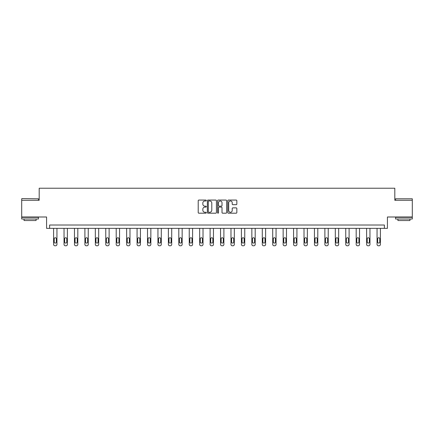 <?xml version="1.0" encoding="UTF-8"?>
<svg xmlns="http://www.w3.org/2000/svg" width="434" height="434" viewBox="0 0 434 434"><rect width="100%" height="100%" fill="white"/><g stroke="black" fill="none" stroke-linecap="round" stroke-linejoin="round"><path stroke-width="0.65" d="M206.296 200.519A0.461 0.461 0 0 0 205.841 200.063L198.864 200.063A0.656 0.656 0 0 0 198.208 200.72L198.208 212.535A0.656 0.656 0 0 0 198.864 213.192L205.841 213.192A0.461 0.461 0 0 0 206.296 212.731A0.461 0.461 0 0 0 205.841 212.275L204.935 212.275A2.099 2.099 0 0 1 202.835 210.17L202.835 209.188A2.099 2.099 0 0 1 204.935 207.089L205.841 207.089A0.461 0.461 0 0 0 206.296 206.627A0.461 0.461 0 0 0 205.841 206.166L204.935 206.166A2.099 2.099 0 0 1 202.835 204.067L202.835 203.079A2.099 2.099 0 0 1 204.935 200.98L205.841 200.98A0.461 0.461 0 0 0 206.296 200.519M412.3 200.275L394.81 200.275L394.81 188.231L39.19 188.231L39.19 200.275L21.7 200.275L21.7 216.995L46.579 216.995L46.579 228.365L387.421 228.365L387.421 216.995L412.3 216.995L412.3 198.799L395.58 198.799L412.3 198.799M236.188 204.691A0.656 0.656 0 0 0 236.845 204.034L236.845 200.72A0.656 0.656 0 0 0 236.188 200.063L228.441 200.063A0.656 0.656 0 0 0 227.785 200.72L227.785 212.535A0.656 0.656 0 0 0 228.441 213.192L236.188 213.192A0.656 0.656 0 0 0 236.845 212.535L236.845 208.532A0.656 0.656 0 0 0 236.188 207.875L232.874 207.875A0.656 0.656 0 0 0 232.217 208.532L232.217 210.517A1.758 1.758 0 0 1 230.459 212.275A1.758 1.758 0 0 1 228.702 210.517L228.702 202.738A1.758 1.758 0 0 1 230.459 200.98A1.758 1.758 0 0 1 232.217 202.738L232.217 204.034A0.656 0.656 0 0 0 232.874 204.691L236.188 204.691M384.378 228.365L384.378 225.018L49.622 225.018L49.622 228.365M216.425 200.72A0.656 0.656 0 0 0 215.769 200.063L208.022 200.063A0.656 0.656 0 0 0 207.365 200.72L207.365 212.535A0.656 0.656 0 0 0 208.022 213.192L215.769 213.192A0.656 0.656 0 0 0 216.425 212.535L216.425 200.72M218.231 200.063L225.978 200.063A0.656 0.656 0 0 1 226.635 200.72L226.635 212.535A0.656 0.656 0 0 1 225.978 213.192L222.664 213.192A0.656 0.656 0 0 1 222.007 212.535L222.007 207.745A0.656 0.656 0 0 0 221.351 207.089L219.148 207.089A0.656 0.656 0 0 0 218.492 207.745L218.492 212.731A0.461 0.461 0 0 1 218.036 213.192A0.461 0.461 0 0 1 217.575 212.731L217.575 200.72A0.656 0.656 0 0 1 218.231 200.063M208.743 200.98A0.461 0.461 0 0 0 208.287 201.441L208.287 211.814A0.461 0.461 0 0 0 208.743 212.275L209.698 212.275A2.099 2.099 0 0 0 211.797 210.17L211.797 203.079A2.099 2.099 0 0 0 209.698 200.98L208.743 200.98M222.007 202.77A1.758 1.758 0 0 0 220.25 201.013A1.758 1.758 0 0 0 218.492 202.77L218.492 205.51A0.656 0.656 0 0 0 219.148 206.166L221.351 206.166A0.656 0.656 0 0 0 222.007 205.51L222.007 202.77M56.946 228.365L56.946 244.429A1.34 1.34 149.4 0 1 55.612 245.769L54.939 245.769A1.34 1.34 149.4 0 1 53.604 244.429L53.604 228.365M56.344 242.02L56.344 238.808A1.069 1.069 149.4 0 0 55.275 237.74A1.069 1.069 149.4 0 0 54.207 238.808L54.207 242.02A1.069 1.069 149.4 0 0 55.275 243.089A1.069 1.069 149.4 0 0 56.344 242.02M21.901 198.598L38.42 198.799L21.901 198.598M30.06 219.002L21.7 219.002L21.7 217.326L38.42 217.326L38.42 219.002L30.06 219.002M36.082 219.002L36.082 220.537L24.044 220.537L24.044 219.002M403.94 219.002L395.58 219.002L395.58 217.326L412.3 217.326L412.3 219.002L403.94 219.002M409.956 219.002L409.956 220.537L397.918 220.537L397.918 219.002M67.384 228.365L67.384 244.429A1.34 1.34 149.4 0 1 66.044 245.769L65.377 245.769A1.34 1.34 149.4 0 1 64.037 244.429L64.037 228.365M66.782 242.02L66.782 238.808A1.069 1.069 149.4 0 0 65.708 237.74A1.069 1.069 149.4 0 0 64.639 238.808L64.639 242.02A1.069 1.069 149.4 0 0 65.708 243.089A1.069 1.069 149.4 0 0 66.782 242.02M77.816 228.365L77.816 244.429A1.34 1.34 149.4 0 1 76.476 245.769L75.809 245.769A1.34 1.34 149.4 0 1 74.469 244.429L74.469 228.365M77.214 242.02L77.214 238.808A1.069 1.069 149.4 0 0 76.145 237.74A1.069 1.069 149.4 0 0 75.071 238.808L75.071 242.02A1.069 1.069 149.4 0 0 76.145 243.089A1.069 1.069 149.4 0 0 77.214 242.02M88.248 228.365L88.248 244.429A1.34 1.34 149.4 0 1 86.914 245.769L86.241 245.769A1.34 1.34 149.4 0 1 84.907 244.429L84.907 228.365M87.646 242.02L87.646 238.808A1.069 1.069 149.4 0 0 86.578 237.74A1.069 1.069 149.4 0 0 85.509 238.808L85.509 242.02A1.069 1.069 149.4 0 0 86.578 243.089A1.069 1.069 149.4 0 0 87.646 242.02M98.681 228.365L98.681 244.429A1.34 1.34 149.4 0 1 97.346 245.769L96.679 245.769A1.34 1.34 149.4 0 1 95.339 244.429L95.339 228.365M98.079 242.02L98.079 238.808A1.069 1.069 149.4 0 0 97.01 237.74A1.069 1.069 149.4 0 0 95.941 238.808L95.941 242.02A1.069 1.069 149.4 0 0 97.01 243.089A1.069 1.069 149.4 0 0 98.079 242.02M109.118 228.365L109.118 244.429A1.34 1.34 149.4 0 1 107.778 245.769L107.111 245.769A1.34 1.34 149.4 0 1 105.771 244.429L105.771 228.365M108.516 242.02L108.516 238.808A1.069 1.069 149.4 0 0 107.442 237.74A1.069 1.069 149.4 0 0 106.373 238.808L106.373 242.02A1.069 1.069 149.4 0 0 107.442 243.089A1.069 1.069 149.4 0 0 108.516 242.02M119.551 228.365L119.551 244.429A1.34 1.34 149.4 0 1 118.211 245.769L117.543 245.769A1.34 1.34 149.4 0 1 116.209 244.429L116.209 228.365M118.949 242.02L118.949 238.808A1.069 1.069 149.4 0 0 117.88 237.74A1.069 1.069 149.4 0 0 116.811 238.808L116.811 242.02A1.069 1.069 149.4 0 0 117.88 243.089A1.069 1.069 149.4 0 0 118.949 242.02M129.983 228.365L129.983 244.429A1.34 1.34 149.4 0 1 128.648 245.769L127.976 245.769A1.34 1.34 149.4 0 1 126.641 244.429L126.641 228.365M129.381 242.02L129.381 238.808A1.069 1.069 149.4 0 0 128.312 237.74A1.069 1.069 149.4 0 0 127.243 238.808L127.243 242.02A1.069 1.069 149.4 0 0 128.312 243.089A1.069 1.069 149.4 0 0 129.381 242.02M140.421 228.365L140.421 244.429A1.34 1.34 149.4 0 1 139.081 245.769L138.413 245.769A1.34 1.34 149.4 0 1 137.073 244.429L137.073 228.365M139.819 242.02L139.819 238.808A1.069 1.069 149.4 0 0 138.744 237.74A1.069 1.069 149.4 0 0 137.676 238.808L137.676 242.02A1.069 1.069 149.4 0 0 138.744 243.089A1.069 1.069 149.4 0 0 139.819 242.02M150.853 228.365L150.853 244.429A1.34 1.34 149.4 0 1 149.513 245.769L148.846 245.769A1.34 1.34 149.4 0 1 147.506 244.429L147.506 228.365M150.251 242.02L150.251 238.808A1.069 1.069 149.4 0 0 149.182 237.74A1.069 1.069 149.4 0 0 148.108 238.808L148.108 242.02A1.069 1.069 149.4 0 0 149.182 243.089A1.069 1.069 149.4 0 0 150.251 242.02M161.285 228.365L161.285 244.429A1.34 1.34 149.4 0 1 159.951 245.769L159.278 245.769A1.34 1.34 149.4 0 1 157.943 244.429L157.943 228.365M160.683 242.02L160.683 238.808A1.069 1.069 149.4 0 0 159.614 237.74A1.069 1.069 149.4 0 0 158.546 238.808L158.546 242.02A1.069 1.069 149.4 0 0 159.614 243.089A1.069 1.069 149.4 0 0 160.683 242.02M171.718 228.365L171.718 244.429A1.34 1.34 149.4 0 1 170.383 245.769L169.716 245.769A1.34 1.34 149.4 0 1 168.376 244.429L168.376 228.365M171.115 242.02L171.115 238.808A1.069 1.069 149.4 0 0 170.047 237.74A1.069 1.069 149.4 0 0 168.978 238.808L168.978 242.02A1.069 1.069 149.4 0 0 170.047 243.089A1.069 1.069 149.4 0 0 171.115 242.02M182.155 228.365L182.155 244.429A1.34 1.34 149.4 0 1 180.815 245.769L180.148 245.769A1.34 1.34 149.4 0 1 178.808 244.429L178.808 228.365M181.553 242.02L181.553 238.808A1.069 1.069 149.4 0 0 180.479 237.74A1.069 1.069 149.4 0 0 179.41 238.808L179.41 242.02A1.069 1.069 149.4 0 0 180.479 243.089A1.069 1.069 149.4 0 0 181.553 242.02M192.588 228.365L192.588 244.429A1.34 1.34 149.4 0 1 191.248 245.769L190.58 245.769A1.34 1.34 149.4 0 1 189.246 244.429L189.246 228.365M191.985 242.02L191.985 238.808A1.069 1.069 149.4 0 0 190.917 237.74A1.069 1.069 149.4 0 0 189.848 238.808L189.848 242.02A1.069 1.069 149.4 0 0 190.917 243.089A1.069 1.069 149.4 0 0 191.985 242.02M203.02 228.365L203.02 244.429A1.34 1.34 149.4 0 1 201.685 245.769L201.013 245.769A1.34 1.34 149.4 0 1 199.678 244.429L199.678 228.365M202.418 242.02L202.418 238.808A1.069 1.069 149.4 0 0 201.349 237.74A1.069 1.069 149.4 0 0 200.28 238.808L200.28 242.02A1.069 1.069 149.4 0 0 201.349 243.089A1.069 1.069 149.4 0 0 202.418 242.02M213.457 228.365L213.457 244.429A1.34 1.34 149.4 0 1 212.118 245.769L211.45 245.769A1.34 1.34 149.4 0 1 210.11 244.429L210.11 228.365M212.855 242.02L212.855 238.808A1.069 1.069 149.4 0 0 211.781 237.74A1.069 1.069 149.4 0 0 210.712 238.808L210.712 242.02A1.069 1.069 149.4 0 0 211.781 243.089A1.069 1.069 149.4 0 0 212.855 242.02M223.89 228.365L223.89 244.429A1.34 1.34 149.4 0 1 222.55 245.769L221.882 245.769A1.34 1.34 149.4 0 1 220.543 244.429L220.543 228.365M223.288 242.02L223.288 238.808A1.069 1.069 149.4 0 0 222.219 237.74A1.069 1.069 149.4 0 0 221.145 238.808L221.145 242.02A1.069 1.069 149.4 0 0 222.219 243.089A1.069 1.069 149.4 0 0 223.288 242.02M234.322 228.365L234.322 244.429A1.34 1.34 149.4 0 1 232.987 245.769L232.315 245.769A1.34 1.34 149.4 0 1 230.98 244.429L230.98 228.365M233.72 242.02L233.72 238.808A1.069 1.069 149.4 0 0 232.651 237.74A1.069 1.069 149.4 0 0 231.582 238.808L231.582 242.02A1.069 1.069 149.4 0 0 232.651 243.089A1.069 1.069 149.4 0 0 233.72 242.02M244.754 228.365L244.754 244.429A1.34 1.34 149.4 0 1 243.42 245.769L242.752 245.769A1.34 1.34 149.4 0 1 241.412 244.429L241.412 228.365M244.152 242.02L244.152 238.808A1.069 1.069 149.4 0 0 243.083 237.74A1.069 1.069 149.4 0 0 242.015 238.808L242.015 242.02A1.069 1.069 149.4 0 0 243.083 243.089A1.069 1.069 149.4 0 0 244.152 242.02M255.192 228.365L255.192 244.429A1.34 1.34 149.4 0 1 253.852 245.769L253.185 245.769A1.34 1.34 149.4 0 1 251.845 244.429L251.845 228.365M254.59 242.02L254.59 238.808A1.069 1.069 149.4 0 0 253.521 237.74A1.069 1.069 149.4 0 0 252.447 238.808L252.447 242.02A1.069 1.069 149.4 0 0 253.521 243.089A1.069 1.069 149.4 0 0 254.59 242.02M265.624 228.365L265.624 244.429A1.34 1.34 149.4 0 1 264.284 245.769L263.617 245.769A1.34 1.34 149.4 0 1 262.282 244.429L262.282 228.365M265.022 242.02L265.022 238.808A1.069 1.069 149.4 0 0 263.953 237.74A1.069 1.069 149.4 0 0 262.885 238.808L262.885 242.02A1.069 1.069 149.4 0 0 263.953 243.089A1.069 1.069 149.4 0 0 265.022 242.02M276.057 228.365L276.057 244.429A1.34 1.34 149.4 0 1 274.722 245.769L274.049 245.769A1.34 1.34 149.4 0 1 272.715 244.429L272.715 228.365M275.454 242.02L275.454 238.808A1.069 1.069 149.4 0 0 274.386 237.74A1.069 1.069 149.4 0 0 273.317 238.808L273.317 242.02A1.069 1.069 149.4 0 0 274.386 243.089A1.069 1.069 149.4 0 0 275.454 242.02M286.494 228.365L286.494 244.429A1.34 1.34 149.4 0 1 285.154 245.769L284.487 245.769A1.34 1.34 149.4 0 1 283.147 244.429L283.147 228.365M285.892 242.02L285.892 238.808A1.069 1.069 149.4 0 0 284.818 237.74A1.069 1.069 149.4 0 0 283.749 238.808L283.749 242.02A1.069 1.069 149.4 0 0 284.818 243.089A1.069 1.069 149.4 0 0 285.892 242.02M296.927 228.365L296.927 244.429A1.34 1.34 149.4 0 1 295.587 245.769L294.919 245.769A1.34 1.34 149.4 0 1 293.579 244.429L293.579 228.365M296.324 242.02L296.324 238.808A1.069 1.069 149.4 0 0 295.256 237.74A1.069 1.069 149.4 0 0 294.181 238.808L294.181 242.02A1.069 1.069 149.4 0 0 295.256 243.089A1.069 1.069 149.4 0 0 296.324 242.02M307.359 228.365L307.359 244.429A1.34 1.34 149.4 0 1 306.024 245.769L305.352 245.769A1.34 1.34 149.4 0 1 304.017 244.429L304.017 228.365M306.757 242.02L306.757 238.808A1.069 1.069 149.4 0 0 305.688 237.74A1.069 1.069 149.4 0 0 304.619 238.808L304.619 242.02A1.069 1.069 149.4 0 0 305.688 243.089A1.069 1.069 149.4 0 0 306.757 242.02M317.791 228.365L317.791 244.429A1.34 1.34 149.4 0 1 316.457 245.769L315.789 245.769A1.34 1.34 149.4 0 1 314.449 244.429L314.449 228.365M317.189 242.02L317.189 238.808A1.069 1.069 149.4 0 0 316.12 237.74A1.069 1.069 149.4 0 0 315.051 238.808L315.051 242.02A1.069 1.069 149.4 0 0 316.12 243.089A1.069 1.069 149.4 0 0 317.189 242.02M328.229 228.365L328.229 244.429A1.34 1.34 149.4 0 1 326.889 245.769L326.222 245.769A1.34 1.34 149.4 0 1 324.882 244.429L324.882 228.365M327.627 242.02L327.627 238.808A1.069 1.069 149.4 0 0 326.558 237.74A1.069 1.069 149.4 0 0 325.484 238.808L325.484 242.02A1.069 1.069 149.4 0 0 326.558 243.089A1.069 1.069 149.4 0 0 327.627 242.02M338.661 228.365L338.661 244.429A1.34 1.34 149.4 0 1 337.321 245.769L336.654 245.769A1.34 1.34 149.4 0 1 335.319 244.429L335.319 228.365M338.059 242.02L338.059 238.808A1.069 1.069 149.4 0 0 336.99 237.74A1.069 1.069 149.4 0 0 335.921 238.808L335.921 242.02A1.069 1.069 149.4 0 0 336.99 243.089A1.069 1.069 149.4 0 0 338.059 242.02M349.093 228.365L349.093 244.429A1.34 1.34 149.4 0 1 347.759 245.769L347.086 245.769A1.34 1.34 149.4 0 1 345.752 244.429L345.752 228.365M348.491 242.02L348.491 238.808A1.069 1.069 149.4 0 0 347.422 237.74A1.069 1.069 149.4 0 0 346.354 238.808L346.354 242.02A1.069 1.069 149.4 0 0 347.422 243.089A1.069 1.069 149.4 0 0 348.491 242.02M359.531 228.365L359.531 244.429A1.34 1.34 149.4 0 1 358.191 245.769L357.524 245.769A1.34 1.34 149.4 0 1 356.184 244.429L356.184 228.365M358.929 242.02L358.929 238.808A1.069 1.069 149.4 0 0 357.855 237.74A1.069 1.069 149.4 0 0 356.786 238.808L356.786 242.02A1.069 1.069 149.4 0 0 357.855 243.089A1.069 1.069 149.4 0 0 358.929 242.02M369.963 228.365L369.963 244.429A1.34 1.34 149.4 0 1 368.623 245.769L367.956 245.769A1.34 1.34 149.4 0 1 366.616 244.429L366.616 228.365M369.361 242.02L369.361 238.808A1.069 1.069 149.4 0 0 368.292 237.74A1.069 1.069 149.4 0 0 367.218 238.808L367.218 242.02A1.069 1.069 149.4 0 0 368.292 243.089A1.069 1.069 149.4 0 0 369.361 242.02M380.396 228.365L380.396 244.429A1.34 1.34 149.4 0 1 379.061 245.769L378.388 245.769A1.34 1.34 149.4 0 1 377.054 244.429L377.054 228.365M379.793 242.02L379.793 238.808A1.069 1.069 149.4 0 0 378.725 237.74A1.069 1.069 149.4 0 0 377.656 238.808L377.656 242.02A1.069 1.069 149.4 0 0 378.725 243.089A1.069 1.069 149.4 0 0 379.793 242.02M21.7 200.275L21.7 198.799M25.514 217.326L25.514 216.995M34.606 217.326L34.606 216.995M38.42 200.275L38.42 198.799M395.58 200.275L395.58 198.799M399.394 217.326L399.394 216.995M408.486 217.326L408.486 216.995"/></g></svg>
